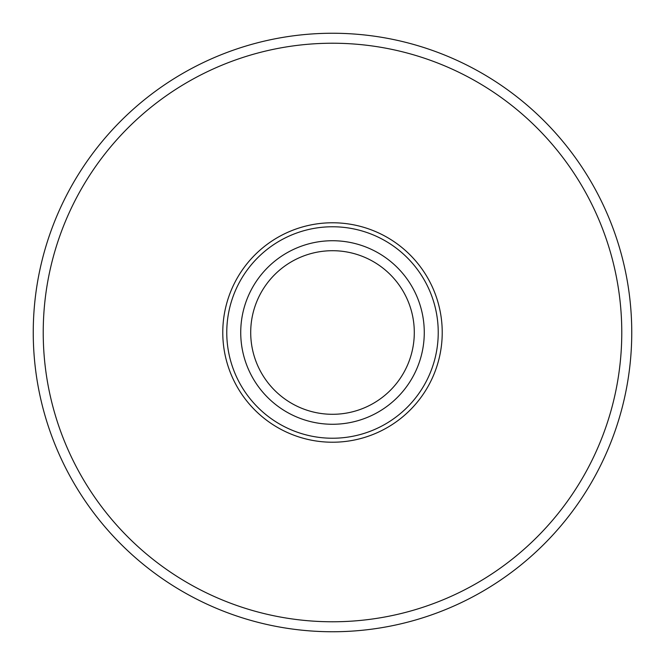 <?xml version="1.0" encoding="UTF-8"?>
<svg xmlns="http://www.w3.org/2000/svg" width="665" height="665" viewBox="0 0 665 665"><rect width="100%" height="100%" fill="white"/><g stroke="black" fill="none" stroke-linecap="round" stroke-linejoin="round"><path stroke-width="1" d="M43.225 332.5A289.275 289.275 0 0 0 332.5 621.775A289.275 289.275 0 0 0 621.775 332.5A289.275 289.275 0 0 0 332.5 43.225A289.275 289.275 0 0 0 43.225 332.5M631.75 332.5A299.25 299.25 0 0 1 332.5 631.75A299.25 299.25 0 0 1 33.25 332.5A299.25 299.25 0 0 1 332.5 33.25A299.25 299.25 0 0 1 631.75 332.5M332.5 424.27A91.77 91.77 0 0 1 240.73 332.5A91.77 91.77 0 0 1 332.5 240.73A91.77 91.77 0 0 1 424.27 332.5A91.77 91.77 0 0 1 332.5 424.27M332.5 250.705A81.795 81.795 0 0 0 250.705 332.5A81.795 81.795 0 0 0 332.5 414.295A81.795 81.795 0 0 0 414.295 332.5A81.795 81.795 0 0 0 332.5 250.705M442.225 332.5A109.725 109.725 0 0 1 332.5 442.225A109.725 109.725 0 0 1 222.775 332.5A109.725 109.725 0 0 1 332.5 222.775A109.725 109.725 0 0 1 442.225 332.5A109.725 109.725 0 0 0 332.5 222.775A109.725 109.725 0 0 0 222.775 332.5M226.765 332.5A105.735 105.735 0 0 0 332.5 438.235A105.735 105.735 0 0 0 438.235 332.5A105.735 105.735 0 0 0 332.5 226.765A105.735 105.735 0 0 0 226.765 332.5"/></g></svg>
